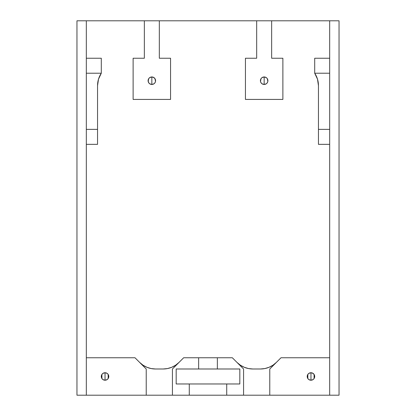 <?xml version="1.0" encoding="UTF-8"?>
<svg xmlns="http://www.w3.org/2000/svg" width="416" height="416" viewBox="0 0 416 416"><rect width="100%" height="100%" fill="white"/><g stroke="black" fill="none" stroke-linecap="round" stroke-linejoin="round"><path stroke-width="0.62" d="M149.796 77.568L151.84 76.96L153.275 77.246L154.955 78.624L155.511 79.976L155.511 81.432L154.955 82.784L153.92 83.819L151.84 84.448A3.744 3.744 0 0 1 148.096 80.704A3.744 3.744 0 0 1 151.84 76.96L151.84 84.448L149.796 83.84M149.724 83.793L149.235 83.392M149.157 83.314L148.746 82.815M148.715 82.768L148.169 81.437L148.71 78.645M148.741 78.603L149.157 78.094M149.235 78.016L149.724 77.615M261.035 82.768L260.489 81.437L261.045 82.784L262.08 83.819L264.16 84.448A3.744 3.744 0 0 1 260.416 80.704A3.744 3.744 0 0 1 264.16 76.96L264.16 84.448L262.116 83.84M262.044 83.793L261.555 83.392M261.477 83.314L261.066 82.815M262.116 77.568L264.16 76.96L262.08 77.589L261.045 78.624L260.489 79.976L260.489 81.432L261.03 78.645M261.061 78.603L261.477 78.094M261.555 78.016L262.044 77.615M102.996 373.344L105.04 372.736L102.96 373.365L101.925 374.4L101.369 375.752L101.369 377.208L101.925 378.56L102.96 379.595L105.04 380.224A3.744 3.744 0 0 1 101.296 376.48A3.744 3.744 0 0 1 105.04 372.736L105.04 380.224L102.996 379.616M102.924 379.569L102.435 379.168M102.357 379.09L101.946 378.591M101.915 378.544L101.91 374.426M101.941 374.379L102.352 373.875M102.435 373.792L102.924 373.391M308.916 373.344L310.96 372.736L312.395 373.022L314.075 374.4L314.631 375.752L314.631 377.208L314.075 378.56L313.04 379.595L310.96 380.224A3.744 3.744 0 0 1 307.216 376.48A3.744 3.744 0 0 1 310.96 372.736L310.96 380.224L308.916 379.616M308.844 379.569L308.355 379.168M308.277 379.09L307.866 378.591M307.835 378.544L307.83 374.426M307.861 374.379L308.272 373.875M308.355 373.792L308.844 373.391M329.68 20.8L271.648 20.8L271.648 58.24L282.88 58.24L271.648 58.24L271.648 20.8L339.04 20.8L339.04 395.2L329.68 395.2L339.04 395.2L339.04 20.8L329.68 20.8L329.68 395.2L329.68 20.8M256.672 20.8L86.32 20.8L144.352 20.8L144.352 58.24L133.12 58.24L133.12 99.424L170.56 99.424L170.56 58.24L159.328 58.24L159.328 20.8L271.648 20.8L256.672 20.8L256.672 58.24L245.44 58.24L245.44 99.424L282.88 99.424L282.88 58.24L282.88 99.424L245.44 99.424L245.44 58.24L256.672 58.24L256.672 20.8M101.296 73.216L101.296 58.24L101.296 73.216A22.464 22.464 0 0 0 97.552 85.634L97.552 129.376L86.32 129.376L97.552 129.376L97.552 144.352L86.32 144.352L97.552 144.352L97.552 85.634L98.509 79.149L101.296 73.216L86.32 73.216L101.296 73.216L100.994 73.679M98.509 79.149L98.233 80.132M139.646 362.414L143.047 365.206L146.931 367.281L151.148 368.56L155.527 368.992L163.129 368.992L155.527 368.992A22.464 22.464 0 0 1 139.646 362.414L140.234 362.981M167.508 368.56L171.725 367.281L175.609 365.206L179.01 362.414A22.464 22.464 0 0 1 163.129 368.992L167.508 368.56L171.725 367.281M178.422 362.981L179.01 362.414M236.99 362.414L240.391 365.206L244.275 367.281L248.492 368.56L252.871 368.992L260.473 368.992L252.871 368.992A22.464 22.464 0 0 1 236.99 362.414L237.578 362.981M264.852 368.56L269.069 367.281L272.953 365.206L276.354 362.414A22.464 22.464 0 0 1 260.473 368.992L264.852 368.56L269.069 367.281M275.766 362.981L276.354 362.414M329.68 58.24L314.704 58.24L314.704 73.216L329.68 73.216L314.704 73.216A22.464 22.464 0 0 1 318.448 85.634L318.448 144.352L329.68 144.352L318.448 144.352L318.448 129.376L329.68 129.376L318.448 129.376L318.448 85.634L317.491 79.149L314.704 73.216L314.704 58.24L329.68 58.24M217.36 368.992L239.824 368.992L239.824 383.968L226.72 383.968L226.72 395.2L243.568 395.2L243.568 368.992L232.336 357.76L217.36 357.76L217.36 368.992L198.64 368.992L198.64 357.76L217.36 357.76L217.36 368.992L239.824 368.992L239.824 383.968L226.72 383.968L226.72 395.2L329.68 395.2L243.568 395.2L243.568 368.992L232.336 357.76L217.36 357.76M269.776 368.992L269.776 395.2L269.776 368.992L281.008 357.76L269.776 368.992M198.64 357.76L183.664 357.76L172.432 368.992L172.432 395.2L189.28 395.2L189.28 383.968L176.176 383.968L176.176 368.992L198.64 368.992L198.64 357.76L183.664 357.76L172.432 368.992L172.432 395.2L189.28 395.2L189.28 383.968L176.176 383.968L176.176 368.992L198.64 368.992M146.224 395.2L146.224 368.992L146.224 395.2L172.432 395.2L86.32 395.2L146.224 395.2M101.296 58.24L86.32 58.24L101.296 58.24M190.705 395.2L225.295 395.2M76.96 395.2L86.32 395.2L76.96 395.2L76.96 20.8L86.32 20.8L86.32 395.2L86.32 20.8L76.96 20.8L76.96 395.2M217.178 357.76L198.822 357.76M133.12 58.24L133.12 99.424L170.56 99.424L170.56 58.24L159.328 58.24L159.328 20.8L144.352 20.8L144.352 58.24L133.12 58.24M153.884 83.84L151.84 84.448L149.76 83.819L148.725 82.784L148.096 80.704L148.725 78.624L149.76 77.589L151.84 76.96L153.884 77.568M266.204 83.84L264.16 84.448L266.24 83.819L267.275 82.784L267.831 81.432L267.831 79.976L267.275 78.624L266.24 77.589L264.16 76.96L266.204 77.568M134.992 357.76L86.32 357.76L134.992 357.76L146.224 368.992L134.992 357.76M107.084 379.616L105.04 380.224L107.12 379.595L108.155 378.56L108.711 377.208L108.711 375.752L108.155 374.4L107.12 373.365L105.04 372.736L107.084 373.344M329.68 357.76L281.008 357.76L329.68 357.76M313.004 379.616L310.96 380.224L308.88 379.595L307.845 378.56L307.216 376.48L307.845 374.4L308.88 373.365L310.96 372.736L313.004 373.344M198.822 368.992L217.178 368.992M225.295 383.968L190.705 383.968M146.931 367.281L151.148 368.56M244.275 367.281L248.492 368.56M226.72 395.2L189.28 395.2M189.28 383.968L226.72 383.968M310.96 376.48L310.96 372.736A3.744 3.744 0 0 1 314.704 376.48A3.744 3.744 0 0 1 310.96 380.224L310.96 376.48M313.076 373.391L313.565 373.792M313.643 373.87L314.054 374.369M314.085 374.416L314.09 378.534M314.059 378.581L313.648 379.085M313.565 379.168L313.076 379.569M105.04 376.48L105.04 372.736A3.744 3.744 0 0 1 108.784 376.48A3.744 3.744 0 0 1 105.04 380.224L105.04 376.48M107.156 373.391L107.645 373.792M107.723 373.87L108.134 374.369M108.165 374.416L108.17 378.534M108.139 378.581L107.728 379.085M107.645 379.168L107.156 379.569M264.16 80.704L264.16 76.96A3.744 3.744 0 0 1 267.904 80.704A3.744 3.744 0 0 1 264.16 84.448L264.16 80.704M266.276 77.615L266.765 78.016M266.843 78.094L267.254 78.593M267.285 78.64L267.831 81.432L267.29 82.758M267.259 82.805L266.843 83.314M266.765 83.392L266.276 83.793M151.84 80.704L151.84 76.96A3.744 3.744 0 0 1 155.584 80.704A3.744 3.744 0 0 1 151.84 84.448L151.84 80.704M153.956 77.615L154.445 78.016M154.523 78.094L154.934 78.593M154.965 78.64L155.511 81.432L154.97 82.758M154.939 82.805L154.523 83.314M154.445 83.392L153.956 83.793"/></g></svg>
